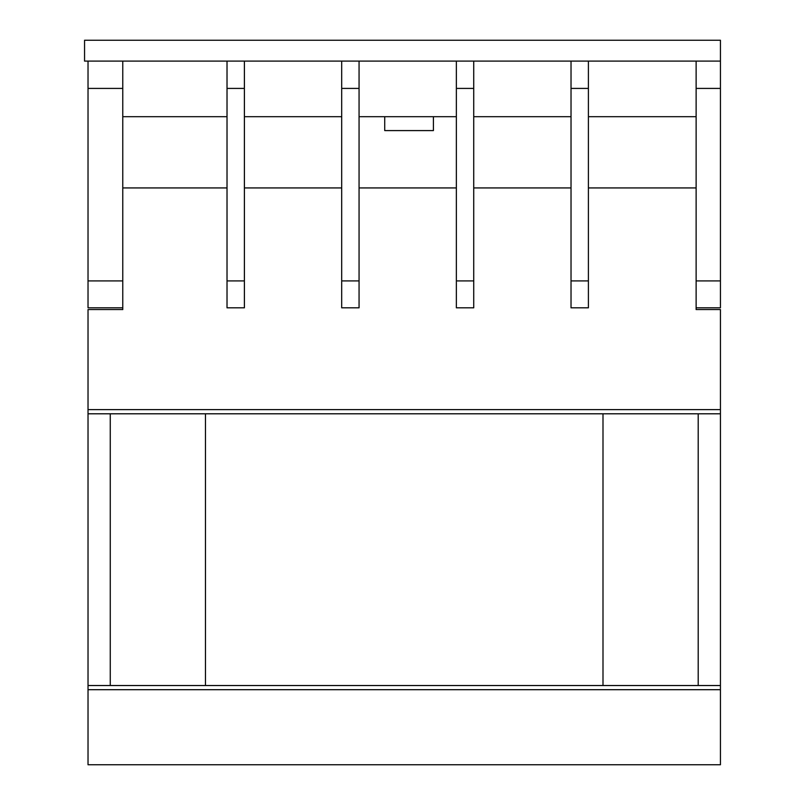 <?xml version="1.0" encoding="UTF-8"?>
<svg xmlns="http://www.w3.org/2000/svg" width="805" height="805" viewBox="0 0 805 805"><rect width="100%" height="100%" fill="white"/><g stroke="black" fill="none" stroke-linecap="round" stroke-linejoin="round"><path stroke-width="1.21" d="M122.773 116.695L227.02 116.695M244.398 116.695L341.692 116.695M359.06 116.695L456.365 116.695M473.732 116.695L571.027 116.695M588.405 116.695L696.124 116.695M696.124 88.409L696.124 61.1L720.445 61.1L720.445 40.25L84.555 40.25L84.555 61.1L720.445 61.1L720.445 88.409L696.124 88.409L696.124 309.553L720.445 309.553L720.445 685.528L88.027 685.528L88.027 764.75L720.445 764.75L88.027 764.75M384.72 116.695L384.72 130.591L433.412 130.591L433.412 116.695M122.773 88.409L88.027 88.409L88.027 61.1L122.773 61.1L122.773 309.553L88.027 309.553L88.027 685.528M122.773 187.927L227.02 187.927M588.405 187.927L696.124 187.927M473.732 187.927L571.027 187.927M359.06 187.927L456.365 187.927M244.398 187.927L341.692 187.927M88.027 88.409L88.027 307.812L122.773 307.812M122.773 280.915L88.027 280.915M720.445 88.409L720.445 280.915L696.124 280.915M720.445 280.915L720.445 307.812L696.124 307.812M571.027 307.812L588.405 307.812L588.405 61.1L571.027 61.1L571.027 307.812M571.027 88.409L588.405 88.409M571.027 280.915L588.405 280.915M698.207 685.528L698.207 413.8M110.265 413.8L110.265 685.528M720.445 413.8L88.027 413.8M602.995 413.8L602.995 685.528M205.476 685.528L205.476 413.8M720.445 685.528L720.445 764.75M456.365 307.812L473.732 307.812L473.732 61.1L456.365 61.1L456.365 307.812M456.365 88.409L473.732 88.409M456.365 280.915L473.732 280.915M341.692 307.812L359.06 307.812L359.06 61.1L341.692 61.1L341.692 307.812M341.692 88.409L359.06 88.409M341.692 280.915L359.06 280.915M227.02 307.812L244.398 307.812L244.398 61.1L227.02 61.1L227.02 307.812M227.02 88.409L244.398 88.409M227.02 280.915L244.398 280.915M720.445 409.624L88.027 409.624M720.445 689.694L88.027 689.694"/></g></svg>
